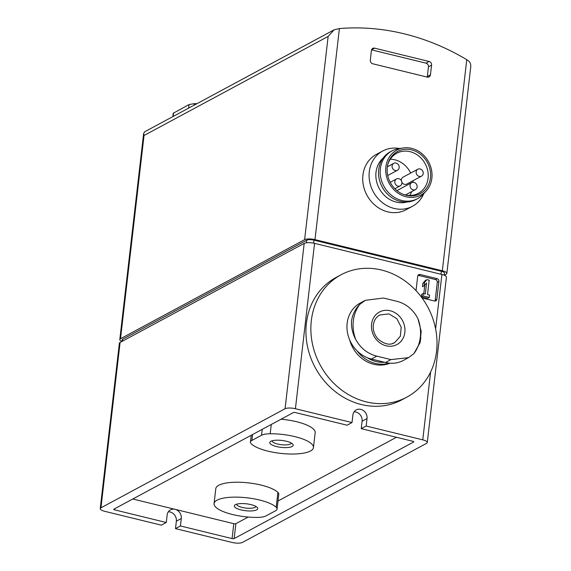 <?xml version="1.0" encoding="UTF-8"?>
<svg xmlns="http://www.w3.org/2000/svg" width="571" height="571" viewBox="0 0 571 571"><rect width="100%" height="100%" fill="white"/><g stroke="black" fill="none" stroke-linecap="round" stroke-linejoin="round"><path stroke-width="0.86" d="M418.001 275.329A2.355 2.07 -118.3 0 1 418.436 275.393L435.416 279.54A2.355 2.07 -118.3 0 1 437.279 282.295L435.209 300.175A2.355 2.07 -118.3 0 1 434.902 301.06M429.321 297.448L427.672 298.333L421.305 296.777L421.576 294.429L423.218 293.544L425.288 294.051L426.573 282.988L424.11 285.835L424.503 282.481L426.958 279.633L429.185 280.183L427.522 294.593L429.592 295.1L429.321 297.448L422.947 295.892L423.218 293.544M423.789 293.68L424.788 285.05M424.11 285.835L422.469 286.721L422.854 283.366L425.316 280.518L426.958 279.633M361.236 428.671L366.168 426.016L422.768 439.848A7.851 2.32 6.6 0 1 427.279 442.518A7.851 2.32 6.6 0 1 426.558 443.346L242.461 542.407A7.851 2.32 6.6 0 1 232.097 542.45L175.497 528.618L180.429 525.962L232.076 538.589A1.57 0.464 6.6 0 0 234.146 538.581L413.647 441.99A1.57 0.464 6.6 0 0 413.789 441.826A1.57 0.464 6.6 0 0 412.89 441.29L361.236 428.671L362.1 421.22L367.032 418.564L366.168 426.016M427.279 442.518L446.415 277.149A7.851 2.32 6.6 0 0 441.904 274.48L314.55 243.353A7.851 2.32 6.6 0 0 304.193 243.389L120.088 342.45A7.851 2.32 6.6 0 0 119.368 343.278L100.232 508.647A7.851 2.32 6.6 0 0 104.743 511.323L161.343 525.156L166.275 522.501L114.628 509.874A1.57 0.464 6.6 0 1 113.722 509.346A1.57 0.464 6.6 0 1 113.872 509.175L293.366 412.59A1.57 0.464 6.6 0 1 295.443 412.583L347.089 425.209L352.022 422.554L352.885 415.11A7.851 6.902 -118.3 0 1 356.24 409.921A7.851 6.902 -118.3 0 1 363.813 410.884A7.851 6.902 -118.3 0 1 367.032 418.564M100.232 508.647A7.851 2.32 6.6 0 1 100.953 507.826L285.057 408.757A7.851 2.32 6.6 0 1 295.421 408.722L352.022 422.554M416.023 290.66L417.694 276.221A2.355 2.07 -118.3 0 1 420.078 274.508L437.058 278.655A2.355 2.07 -118.3 0 1 438.921 281.41L436.851 299.29A2.355 2.07 -118.3 0 1 434.474 301.003L422.062 297.969M354.091 411.841A7.851 6.902 -118.3 0 1 355.89 412.041A7.851 6.902 -118.3 0 1 362.1 421.22M248.207 517.04L235.873 523.678A1.57 0.464 6.6 0 1 233.796 523.686L175.076 509.332A7.851 6.902 -118.3 0 1 181.285 518.511L180.429 525.962M444.267 275.236L444.509 273.159A5.496 1.62 6.6 0 0 441.347 271.289L314 240.155A5.496 1.62 6.6 0 0 306.741 240.184L122.644 339.245A5.496 1.62 6.6 0 0 122.137 339.824L121.951 341.451A7.851 2.32 6.6 0 1 119.796 339.559A7.851 2.32 6.6 0 1 120.517 338.731L304.621 239.663A7.851 2.32 6.6 0 1 314.985 239.627L442.339 270.754A7.851 2.32 6.6 0 1 446.843 273.43A7.851 2.32 6.6 0 1 446.122 274.251L444.288 275.243M193.084 105.763L334.071 29.856L339.402 28.564A235.473 207.13 -118.3 0 1 466.757 59.691L442.339 270.754M429.085 61.468A3.141 2.762 -118.3 0 1 431.569 65.144L430.448 74.822A3.141 2.762 -118.3 0 1 429.107 76.899A3.141 2.762 -118.3 0 1 427.272 77.114L372.799 63.795A3.141 2.762 -118.3 0 1 370.308 60.126L371.428 50.441A3.141 2.762 -118.3 0 1 372.77 48.371A3.141 2.762 -118.3 0 1 374.605 48.157L429.085 61.468L425.959 63.153A3.141 2.762 -118.3 0 1 428.443 66.821L427.322 76.507A3.141 2.762 -118.3 0 1 427.201 77.092M173.256 113.222L189.037 104.572L194.318 103.651A239.399 210.585 -118.3 0 1 196.981 103.672M446.843 273.43L470.697 67.278C470.968 64.537 470.304 62.46 468.705 61.061L466.757 59.691M334.071 29.856L328.139 36.423L144.035 135.491L143.649 133.407L144.813 131.694L192.513 106.028M168.345 511.794A7.851 6.902 -118.3 0 1 176.353 521.166L175.497 528.618M371.557 49.855L425.959 63.153M399.572 148.531A31.398 27.615 61.7 0 0 382.713 151.001L376.353 154.42A31.398 27.615 61.7 0 0 366.91 195.154A31.398 27.615 61.7 0 0 406.109 209.714L412.462 206.295A31.398 27.615 61.7 0 0 423.81 193.583M382.713 151.001A31.398 27.615 61.7 0 0 373.27 191.735A31.398 27.615 61.7 0 0 412.462 206.295M383.198 158.01A25.509 22.44 61.7 0 0 379.251 188.516A25.509 22.44 61.7 0 0 406.88 202.02M403.176 147.968L398.715 148.667A27.08 23.818 61.7 0 0 391.934 150.937L390.293 151.822A27.08 23.818 61.7 0 0 382.142 186.953A27.08 23.818 61.7 0 0 415.952 199.515L417.594 198.629A27.08 23.818 61.7 0 0 423.225 194.226L426.266 190.885A25.509 22.44 61.7 0 0 431.869 178.195A25.509 22.44 61.7 0 0 403.176 147.968A25.509 22.44 61.7 0 0 389.115 183.205A25.509 22.44 61.7 0 0 426.266 190.885M391.934 150.937A27.08 23.818 61.7 0 0 383.791 186.075A27.08 23.818 61.7 0 0 417.594 198.629M430.455 177.845A23.939 21.056 61.7 0 0 412.947 150.259A23.939 21.056 61.7 0 0 387.837 164.305A23.939 21.056 61.7 0 0 404.182 194.682A23.939 21.056 61.7 0 0 430.455 177.845M403.64 194.483A22.761 20.021 61.7 0 0 418.343 193.326A22.761 20.021 61.7 0 0 428.079 178.295A22.761 20.021 61.7 0 0 418.743 156.011A22.761 20.021 61.7 0 0 396.774 153.235A22.761 20.021 61.7 0 0 387.709 164.876M413.061 182.299A22.761 20.021 61.7 0 0 412.919 180.771M410.649 173.077A22.761 20.021 61.7 0 0 390.257 159.245M409.742 195.46A22.761 20.021 61.7 0 0 411.712 191.585M401.356 180.657A3.926 3.455 -118.3 0 1 401.356 179.772A3.926 3.455 -118.3 0 1 403.033 177.174L417.829 169.216A3.926 3.455 -118.3 0 1 422.726 171.036A3.926 3.455 -118.3 0 1 421.548 176.132A3.926 3.455 -118.3 0 1 417.758 175.647A3.926 3.455 -118.3 0 1 416.152 171.807A3.926 3.455 -118.3 0 1 417.829 169.216M421.548 176.132L406.752 184.09A3.926 3.455 -118.3 0 1 401.913 182.377M392.099 165.925A3.926 3.455 -118.3 0 1 393.776 163.335A3.926 3.455 -118.3 0 1 398.672 165.155A3.926 3.455 -118.3 0 1 397.495 170.251A3.926 3.455 -118.3 0 1 393.704 169.773A3.926 3.455 -118.3 0 1 392.099 165.925M410.049 185.254A3.926 3.455 -118.3 0 1 411.727 182.663A3.926 3.455 -118.3 0 1 416.623 184.483A3.926 3.455 -118.3 0 1 415.445 189.572A3.926 3.455 -118.3 0 1 411.655 189.094A3.926 3.455 -118.3 0 1 410.049 185.254M394.839 181.535A3.926 3.455 -118.3 0 1 396.517 178.944A3.926 3.455 -118.3 0 1 401.413 180.764A3.926 3.455 -118.3 0 1 400.235 185.853A3.926 3.455 -118.3 0 1 396.445 185.375A3.926 3.455 -118.3 0 1 394.839 181.535M396.452 437.272L278.006 501.01M166.275 522.501L167.139 515.056A7.851 6.902 -118.3 0 1 170.493 509.874A7.851 6.902 -118.3 0 1 175.076 509.332L132.786 498.997M261.554 435.252A15.695 4.639 6.6 0 1 270.197 433.76A32.183 9.507 6.6 0 1 313.45 447.6A32.183 9.507 6.6 0 1 286.356 453.866A32.183 9.507 6.6 0 1 251.326 443.91A15.695 4.639 6.6 0 1 250.441 442.104A15.695 4.639 6.6 0 1 251.89 440.448L261.554 435.252L262.232 429.342M276.186 507.255A15.695 4.639 6.6 0 1 277.071 509.068A15.695 4.639 6.6 0 1 275.629 510.724L265.965 515.92A15.695 4.639 6.6 0 1 257.321 517.412A32.183 9.507 6.6 0 1 214.068 503.572A32.183 9.507 6.6 0 1 241.155 497.298A32.183 9.507 6.6 0 1 276.186 507.255L277.913 492.359A15.695 4.639 6.6 0 1 278.798 494.172L277.071 509.068M214.068 503.572L215.788 488.669A32.183 9.507 6.6 0 1 242.882 482.402A32.183 9.507 6.6 0 1 277.913 492.359M281.032 419.228A32.183 9.507 6.6 0 1 315.171 432.704L313.45 447.6M250.962 504.614A11.777 3.476 -173.4 0 0 235.031 504.914A11.777 3.476 -173.4 0 0 245.63 510.724A11.777 3.476 -173.4 0 0 257.278 507.483A11.777 3.476 -173.4 0 0 250.962 504.614M286.414 441.247A11.777 3.476 -173.4 0 0 270.483 441.547A11.777 3.476 -173.4 0 0 281.082 447.357A11.777 3.476 -173.4 0 0 292.73 444.124A11.777 3.476 -173.4 0 0 286.414 441.247M272.124 440.812A9.65 2.848 -173.4 0 0 281.389 444.716A9.65 2.848 -173.4 0 0 291.296 443.032M236.68 504.179A9.65 2.848 -173.4 0 0 245.937 508.083A9.65 2.848 -173.4 0 0 255.851 506.398M421.305 296.777L422.947 295.892M422.854 283.366L424.503 282.481M390.942 359.594L376.796 356.14C367.638 353.792 360.629 348.253 355.747 339.531C352.55 333.443 351.136 327.24 351.508 320.909C352.635 314.257 355.405 308.733 359.823 304.35L365.333 300.317L383.519 298.033L397.666 301.495C406.459 304.036 413.204 309.718 417.893 318.539L421.191 331.28L420.056 342.714L413.818 353.72L408.479 357.66L390.942 359.594L385.539 362.499A30.613 26.93 61.7 0 0 403.412 360.408L408.486 357.674M365.326 300.303L360.251 303.037A30.613 26.93 61.7 0 0 347.589 333.178A30.613 26.93 61.7 0 0 371.393 359.045L385.539 362.499M384.476 362.242A30.142 26.516 -118.3 0 1 367.403 357.753M389.279 363.149A31.712 27.893 -118.3 0 1 356.961 350.737M389.964 363.206A31.712 27.893 -118.3 0 1 349.623 339.795M381.564 270.04A69.462 61.104 -118.3 0 1 435.58 328.739A69.462 61.104 -118.3 0 1 406.852 397.138A69.462 61.104 -118.3 0 1 320.131 364.919A69.462 61.104 -118.3 0 1 341.023 274.794A69.462 61.104 -118.3 0 1 381.564 270.04M406.852 397.138L401.92 399.793A69.462 61.104 -118.3 0 1 315.199 367.574A69.462 61.104 -118.3 0 1 336.091 277.449L341.023 274.794M420.841 337.861L420.056 342.714M392.505 343.535L394.689 342.621L400.357 336.276L401.185 327.169L396.852 318.661L388.979 313.907L379.815 314.985L378.751 315.627M441.904 274.48L435.609 328.896M430.627 371.971L422.768 439.848M314.55 243.353L295.421 408.722M233.796 523.686L232.076 538.589M339.402 28.564L314.985 239.627M194.318 103.651L194.14 105.2M144.035 135.491L120.517 338.731M328.139 36.423L304.621 239.663M173.584 112.887L173.17 116.434M189.037 104.572L188.623 108.119M441.347 271.289L441.005 274.258M314 240.155L313.65 243.153M306.741 240.184L306.441 242.775M122.644 339.245L122.415 341.201M304.193 243.389L285.057 408.757M120.088 342.45L100.953 507.826M428.443 66.821L431.569 65.144M427.322 76.507L430.448 74.822M371.585 49.777L374.605 48.157M413.69 441.633L413.647 441.99M235.873 523.678L234.146 538.581M114.764 508.697L114.628 509.874M271.268 424.481L270.197 433.76M252.568 434.545L251.89 440.448M181.285 518.511L176.353 521.166M437.279 282.295L438.921 281.41M435.209 300.175L436.851 299.29M418.436 275.393L420.078 274.508M435.416 279.54L437.058 278.655M371.393 359.045L376.796 356.14M417.893 318.539A37.165 32.69 -118.3 0 1 413.818 353.72M355.747 339.531A37.165 32.69 -118.3 0 1 353.321 320.845A37.165 32.69 -118.3 0 1 359.823 304.35M371.557 324.228A18.465 16.238 -118.3 0 1 398.28 315.149A18.465 16.238 -118.3 0 1 394.768 345.498A18.465 16.238 -118.3 0 1 371.557 324.228M143.649 133.407L119.796 339.559M173.227 113.222L172.835 116.612M393.776 163.335L387.359 166.789M397.495 170.251L387.723 175.504M411.727 182.663L396.959 190.607M415.445 189.572L405.424 194.968M396.517 178.944L390.214 182.335M400.235 185.853L394.889 188.73M251.233 435.266L250.441 442.104M394.176 342.885C389.7 345.448 384.34 344.177 378.102 339.074C374.426 334.977 372.82 330.324 373.298 325.106C373.934 320.624 375.939 317.34 379.315 315.263"/></g></svg>
